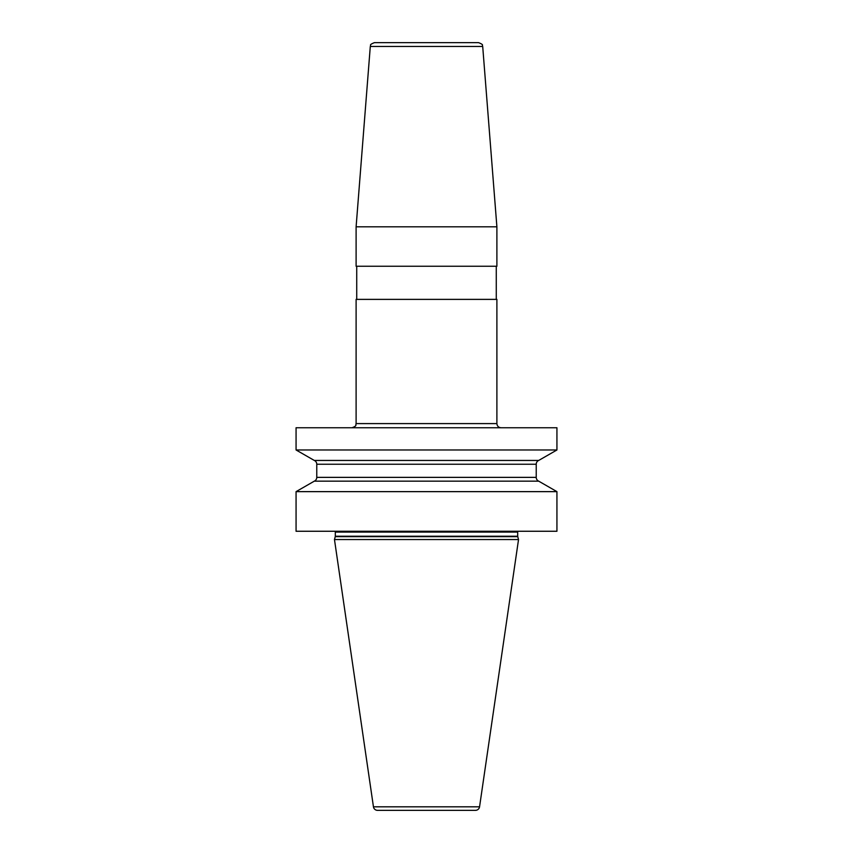 <?xml version="1.0" encoding="UTF-8"?>
<svg xmlns="http://www.w3.org/2000/svg" width="853" height="853" viewBox="0 0 853 853"><rect width="100%" height="100%" fill="white"/><g stroke="black" fill="none" stroke-linecap="round" stroke-linejoin="round"><path stroke-width="1.28" d="M296.066 491.637L556.934 491.637L556.934 531.259L296.066 531.259L296.066 491.637L314.309 481.156A4.137 4.137 0 0 0 316.772 477.371L316.772 464.235A4.137 4.137 0 0 0 314.309 460.449L296.066 449.979L556.934 449.979L556.934 427.748L296.066 427.748L296.066 449.979M556.934 491.637L538.691 481.156L314.309 481.156M517.76 536.665L335.24 536.665L334.472 539.544L518.528 539.544L517.76 536.665A1.653 1.653 0 0 1 517.696 536.238L517.696 532.091A1.653 1.653 0 0 1 517.92 531.259M335.24 536.665A1.653 1.653 0 0 0 335.304 536.238L335.304 532.091A1.653 1.653 0 0 0 335.08 531.259M334.472 539.544L373.443 806.81A4.137 4.137 0 0 0 377.548 810.35L475.452 810.35A4.137 4.137 0 0 0 479.557 806.81L373.443 806.81M518.528 539.544L479.557 806.81M538.691 481.156A4.137 4.137 0 0 1 536.228 477.371L536.228 464.235A4.137 4.137 0 0 1 538.691 460.449L314.309 460.449M538.691 460.449L556.934 449.979M496.894 226.802L356.106 226.802L356.106 266.253L496.894 266.253L496.894 226.802L482.702 46.467L370.298 46.467L356.106 226.802M356.106 423.6L356.106 299.382L496.894 299.382L496.894 423.6L356.106 423.6C355.317 424.826 357.631 425.775 351.969 427.748M370.298 46.467C371.503 45.198 368.229 45.081 374.424 42.65L478.576 42.65C484.771 45.081 481.497 45.198 482.702 46.467M517.696 532.091L335.304 532.091M517.696 536.238L335.304 536.238M536.228 464.235L316.772 464.235M536.228 477.371L316.772 477.371M496.894 423.6C497.139 426.116 498.515 427.492 501.031 427.748M496.275 299.382L496.275 266.253M356.725 299.382L356.725 266.253"/></g></svg>
